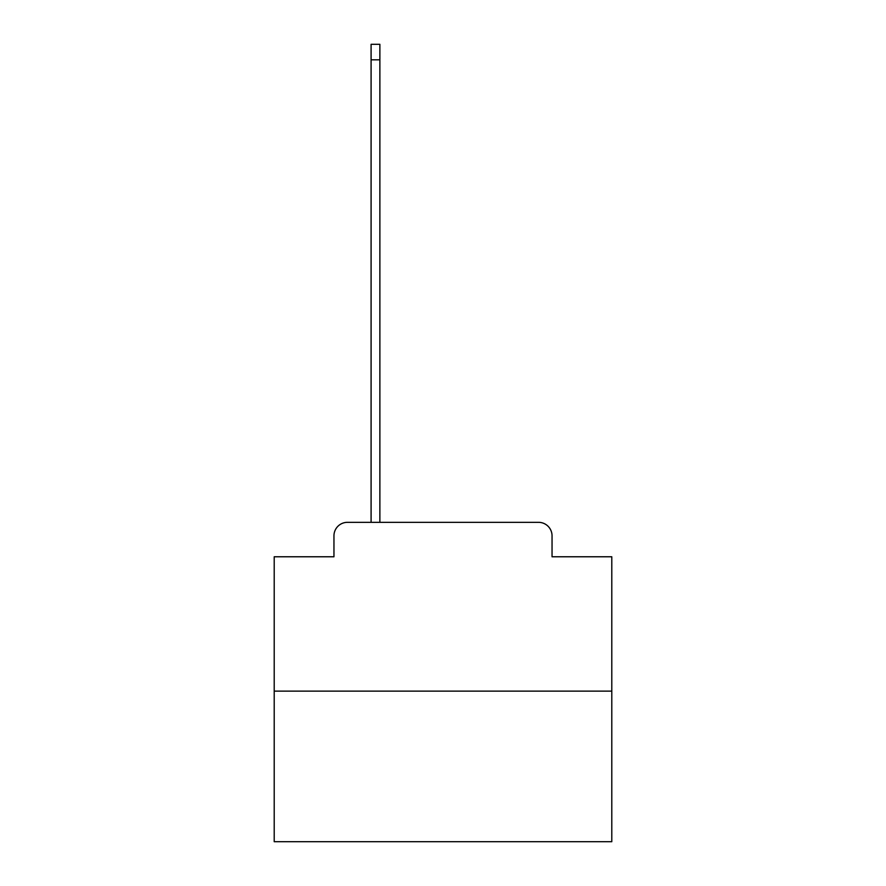 <?xml version="1.0" encoding="UTF-8"?>
<svg xmlns="http://www.w3.org/2000/svg" width="886" height="886" viewBox="0 0 886 886"><rect width="100%" height="100%" fill="white"/><g stroke="black" fill="none" stroke-linecap="round" stroke-linejoin="round"><path stroke-width="1.33" d="M333.956 535.842L333.956 556.773L333.956 535.842A13.5 13.5 0 0 1 347.456 522.33L371.09 522.33L371.09 44.3L379.873 44.3L379.873 522.33L390.338 522.33M611.794 691.135L274.206 691.135L274.206 841.7L611.794 841.7L611.794 556.773L552.044 556.773L552.044 535.842A13.5 13.5 0 0 0 538.544 522.33L347.456 522.33M274.206 691.135L274.206 556.773L333.956 556.773M495.662 522.33L538.544 522.33M552.044 556.773L552.044 535.842M371.09 59.827L379.873 59.827"/></g></svg>
